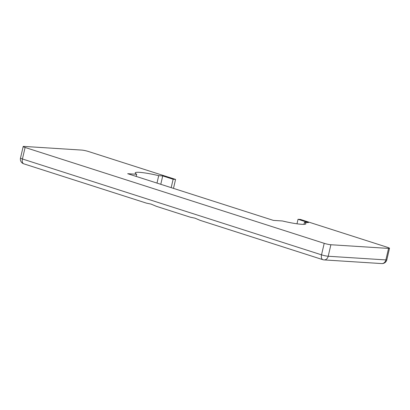 <?xml version="1.0" encoding="UTF-8"?>
<svg xmlns="http://www.w3.org/2000/svg" width="410" height="410" viewBox="0 0 410 410"><rect width="100%" height="100%" fill="white"/><g stroke="black" fill="none" stroke-linecap="round" stroke-linejoin="round"><path stroke-width="0.61" d="M23.775 163.826A4.899 2.793 -72.2 0 1 22.427 158.977A4.899 0.574 -166.9 0 1 20.5 158.05A4.899 4.899 0 0 0 23.775 163.826L146.483 203.15L151.105 204.108L156.348 206.312L190.307 217.197L194.929 218.151L200.172 220.36L322.88 259.684A4.899 4.899 0 0 0 324.064 259.909A4.899 3.987 -86.4 0 0 328.21 256.25A4.899 0.574 -166.9 0 1 321.532 254.841A4.899 2.793 107.8 0 0 322.88 259.684M175.572 179.416L173.133 179.262L162.724 175.926L158.711 175.67A22.396 2.614 13.1 0 0 135.197 172.876A22.396 2.614 13.1 0 0 136.684 174.27L127.674 173.696L273.388 220.395L282.403 220.969A22.396 2.614 13.1 0 0 305.916 223.763A22.396 2.614 13.1 0 0 304.425 222.369L308.443 222.625L298.034 219.288L300.468 219.447L387.573 247.358A4.899 0.574 -166.9 0 1 389.5 248.291A4.899 0.574 -166.9 0 1 388.562 248.409L330.885 244.739A4.899 0.574 -166.9 0 1 324.207 243.33L25.107 147.467A4.899 0.574 -166.9 0 1 23.18 146.539A4.899 0.574 -166.9 0 1 24.118 146.421L81.79 150.091A4.899 0.574 -166.9 0 1 88.468 151.5L175.572 179.416L173.486 188.38M298.034 219.288L296.983 223.804M304.425 222.369L303.964 224.352M136.684 174.27L136.187 176.423M158.711 175.67L156.984 183.091M162.724 175.926L160.776 184.305M173.133 179.262L171.185 187.642M386.82 259.802A4.899 0.574 -166.9 0 1 385.882 259.919A4.899 3.987 93.6 0 1 381.741 263.579A4.899 4.899 0 0 0 386.82 259.802L389.5 248.291M324.207 243.33L321.532 254.841L22.427 158.977L25.107 147.467M388.562 248.409L385.882 259.919L328.21 256.25L330.885 244.739M23.18 146.539L20.5 158.05M324.064 259.909L381.741 263.579"/></g></svg>
